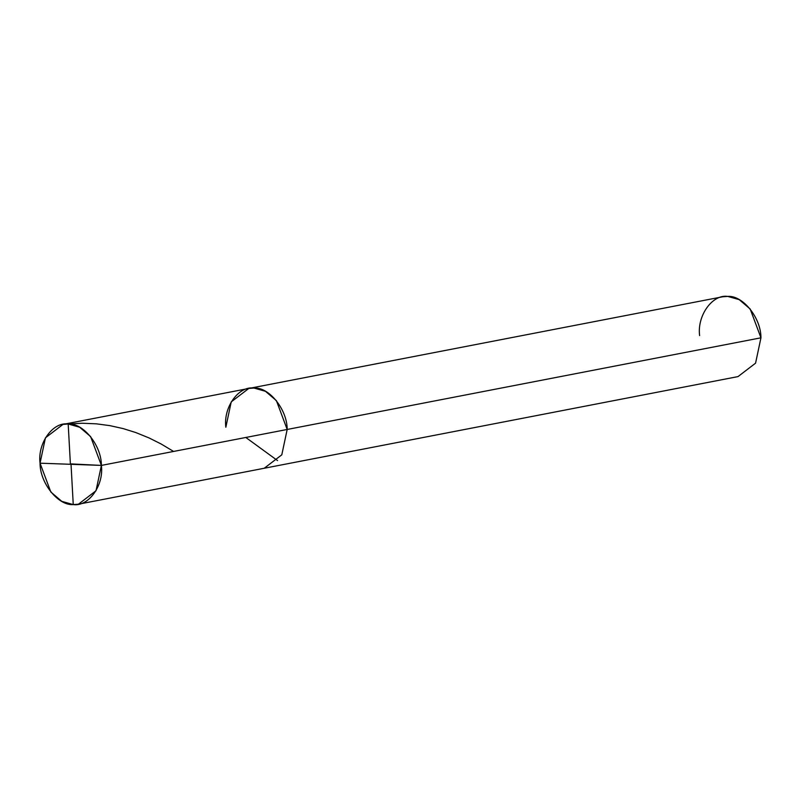<?xml version="1.0" encoding="UTF-8"?>
<svg xmlns="http://www.w3.org/2000/svg" width="801" height="801" viewBox="0 0 801 801"><rect width="100%" height="100%" fill="white"/><g stroke="black" fill="none" stroke-linecap="round" stroke-linejoin="round"><path stroke-width="1.2" d="M101.387 465.411L40.05 463.188C37.427 443.193 52.896 421.646 68.185 423.999C83.244 422.748 101.507 445.516 101.387 465.411L90.613 436.585L79.649 427.233L68.185 423.999L62.999 424.4L45.427 437.837L40.05 463.188L101.387 465.411C104.01 485.396 88.541 506.943 73.251 504.59C58.193 505.842 39.93 483.073 40.05 463.188L50.823 492.004L61.787 501.356L73.251 504.59L78.438 504.199L96.01 490.763L101.387 465.411L287.179 429.466L101.387 465.411L70.698 463.889M62.999 424.4L248.791 388.455L253.977 388.054L265.441 391.299L276.405 400.65L287.179 429.466C287.299 409.581 269.036 386.803 253.977 388.054C238.688 385.702 223.219 407.258 225.842 427.243C223.219 407.258 238.688 385.702 253.977 388.054C269.036 386.803 287.299 409.581 287.179 429.466L281.802 454.818L264.23 468.255L281.802 454.818L287.179 429.466L276.405 400.65L265.441 391.299L253.977 388.054L248.791 388.455L231.219 401.892L225.842 427.243M248.791 388.455L722.562 296.801L727.749 296.41L739.213 299.644L750.177 308.996L760.95 337.812L287.179 429.466L760.95 337.812C761.07 317.927 742.807 295.158 727.749 296.41C712.459 294.057 696.99 315.604 699.613 335.589M760.95 337.812L755.573 363.163L738.001 376.6L78.438 504.199M71.029 464.31L73.251 504.59M245.807 437.466L277.567 460.605M70.408 464.28L68.185 423.999L82.273 423.248L96.26 423.819L109.957 425.651L123.184 428.605L135.78 432.55L149.026 437.927L161.141 443.994L173.597 451.444"/></g></svg>
